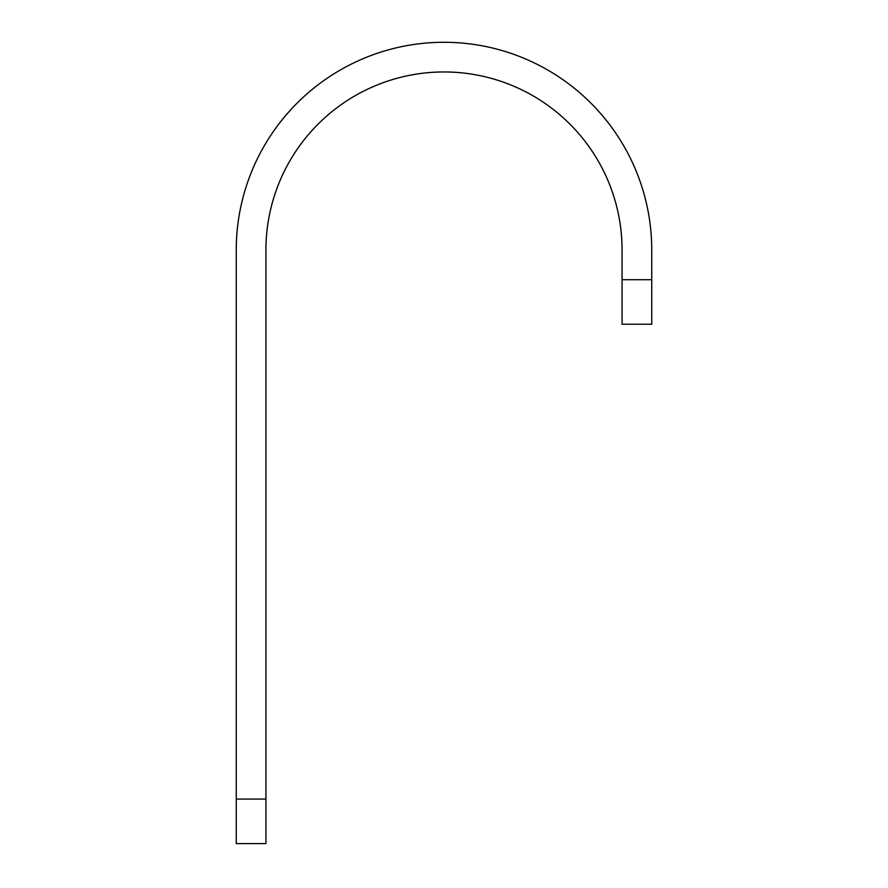 <?xml version="1.0" encoding="UTF-8"?>
<svg xmlns="http://www.w3.org/2000/svg" width="888" height="888" viewBox="0 0 888 888"><rect width="100%" height="100%" fill="white"/><g stroke="black" fill="none" stroke-linecap="round" stroke-linejoin="round"><path stroke-width="1.33" d="M236.252 843.6L236.252 799.078L265.934 799.078L265.934 843.6L236.252 843.6M651.748 279.709L622.066 279.709L622.066 324.231L651.748 324.231L651.748 250.039A207.748 207.748 0 0 0 444 42.28A207.748 207.748 0 0 0 236.252 250.039L236.252 799.078M622.066 279.709L622.066 250.039A178.066 178.066 0 0 0 444 71.961A178.066 178.066 0 0 0 265.934 250.039L265.934 799.078"/></g></svg>
